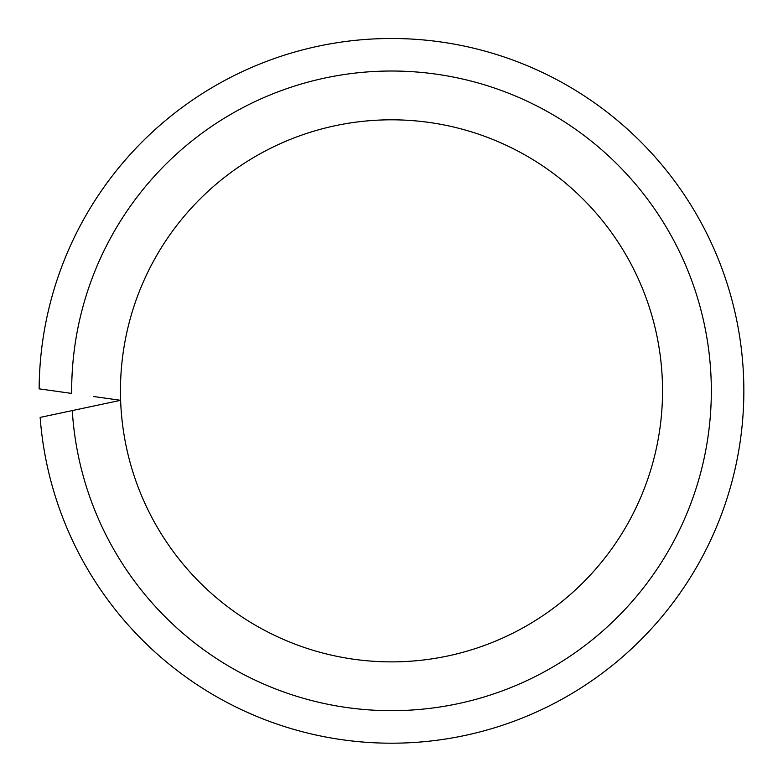 <?xml version="1.0" encoding="UTF-8"?>
<svg xmlns="http://www.w3.org/2000/svg" width="783" height="783" viewBox="0 0 783 783"><rect width="100%" height="100%" fill="white"/><g stroke="black" fill="none" stroke-linecap="round" stroke-linejoin="round"><path stroke-width="1.17" d="M93.402 396.482L120.621 400.309A271.045 271.045 0 0 0 396.227 661.841A271.045 271.045 0 0 0 662.535 390.844A271.045 271.045 0 0 0 391.5 119.809A271.045 271.045 0 0 0 120.621 400.309L40.148 417.408A352.35 352.35 0 0 0 404.791 742.95A352.35 352.35 0 0 0 743.85 390.844A352.35 352.35 0 0 0 392.489 38.494A352.35 352.35 0 0 0 39.15 388.857L71.684 393.428A319.826 319.826 0 0 1 391.5 71.018A319.826 319.826 0 0 1 711.326 390.844A319.826 319.826 0 0 1 401.366 710.524A319.826 319.826 0 0 1 72.281 410.576L93.735 406.015M662.535 390.844A271.045 271.045 0 0 0 391.5 119.809A271.045 271.045 0 0 0 120.455 390.844"/></g></svg>

